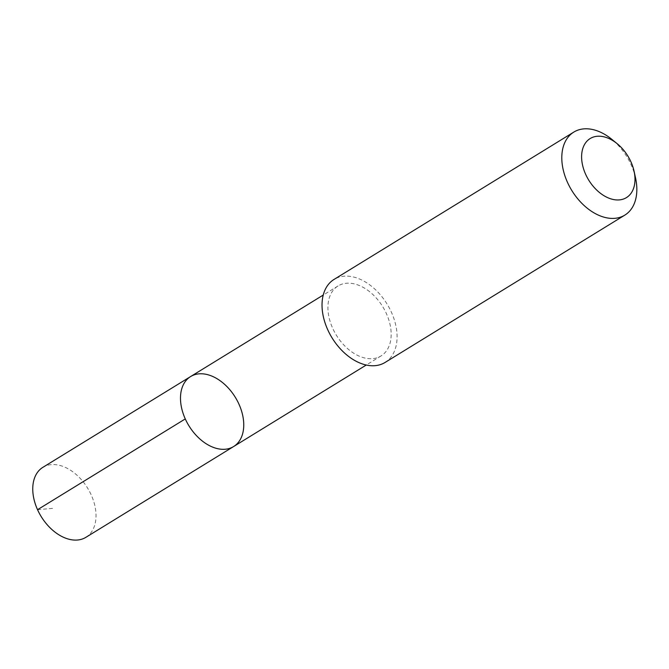 <?xml version="1.0" encoding="UTF-8"?>
<svg xmlns="http://www.w3.org/2000/svg" width="669" height="669" viewBox="0 0 669 669"><rect width="100%" height="100%" fill="white"/><g stroke="black" fill="none" stroke-linecap="round" stroke-linejoin="round"><path stroke-width="0.5" stroke-dasharray="3.35 2.51" d="M85.891 537.324A41.077 27.22 58.4 0 0 74.627 473.2A41.077 27.22 58.4 0 0 42.883 467.33M369.781 291.826A41.068 27.212 58.4 0 0 338.046 285.956A41.068 27.212 58.4 0 0 349.31 350.063A41.068 27.212 58.4 0 0 381.046 355.933A41.068 27.212 58.4 0 0 369.781 291.826M190.615 376.555A41.068 27.212 -121.6 0 1 222.351 382.425A41.068 27.212 -121.6 0 1 233.623 446.541M385.068 362.456A48.728 32.288 58.4 0 0 387.067 304.035A48.728 32.288 58.4 0 0 334.048 279.425M635.55 177.996A48.728 32.288 58.4 0 0 611.767 139.294M37.548 509.703L54.85 508.189M338.046 285.956L323.252 295.046M381.046 355.933L366.252 365.031"/><path stroke-width="1" d="M222.351 382.425A41.068 27.212 -121.6 0 1 233.623 446.541A41.068 27.212 -121.6 0 1 188.926 425.793A41.068 27.212 -121.6 0 1 190.615 376.555A41.068 27.212 -121.6 0 1 222.351 382.425M42.883 467.33A41.077 27.22 58.4 0 0 54.156 531.454A41.077 27.22 58.4 0 0 85.891 537.324L233.623 446.541A41.068 27.212 -121.6 0 1 188.926 425.793A41.068 27.212 -121.6 0 1 190.615 376.555L42.883 467.33M617.153 143.684L611.767 139.294A48.728 32.288 58.4 0 0 573.81 132.086L334.048 279.425A48.728 32.288 58.4 0 0 347.412 355.49A48.728 32.288 58.4 0 0 385.068 362.456L624.829 215.117A48.728 32.288 58.4 0 0 635.55 177.996L634.07 171.205A34.663 22.963 58.4 0 0 617.153 143.684A34.663 22.963 58.4 0 0 583.084 147.665A34.663 22.963 58.4 0 0 599.658 192.664A34.663 22.963 58.4 0 0 626.527 197.564A34.663 22.963 58.4 0 0 634.07 171.205M573.81 132.086A48.728 32.288 58.4 0 0 587.181 208.151A48.728 32.288 58.4 0 0 624.829 215.117M185.28 418.919L37.548 509.703M323.252 295.046L190.615 376.555M366.252 365.031L233.623 446.541"/></g></svg>
